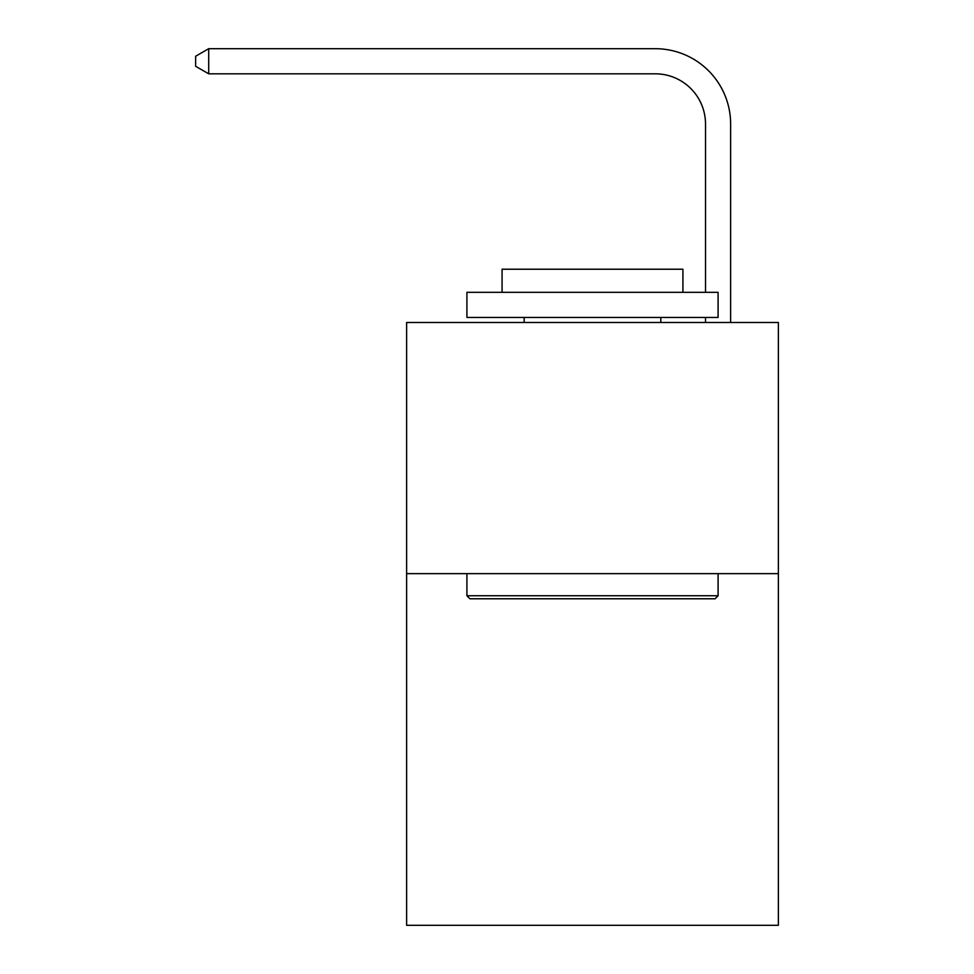 <?xml version="1.0" encoding="UTF-8"?>
<svg xmlns="http://www.w3.org/2000/svg" width="974" height="974" viewBox="0 0 974 974"><rect width="100%" height="100%" fill="white"/><g stroke="black" fill="none" stroke-linecap="round" stroke-linejoin="round"><path stroke-width="1.46" d="M778.36 573.649L778.36 925.3L406.621 925.3L406.621 322.479L778.36 322.479L778.36 573.649L406.621 573.649M705.517 292.334L705.517 124.051A50.234 50.234 0 0 0 655.283 73.817L208.704 73.817L195.64 66.281L195.64 56.236L208.704 48.7L655.283 48.7A75.351 75.351 0 0 1 730.634 124.051L730.634 322.479M705.517 124.051A50.234 50.234 0 0 0 655.283 73.817A50.234 50.234 0 0 1 705.517 124.051A50.234 50.234 0 0 0 655.283 73.817A50.234 50.234 0 0 1 705.517 124.051A50.234 50.234 0 0 0 655.283 73.817A50.234 50.234 0 0 1 705.517 124.051A50.234 50.234 0 0 0 655.283 73.817A50.234 50.234 0 0 1 705.517 124.051A50.234 50.234 0 0 0 655.283 73.817A50.234 50.234 0 0 1 705.517 124.051A50.234 50.234 0 0 0 655.283 73.817A50.234 50.234 0 0 1 705.517 124.051A50.234 50.234 0 0 0 655.283 73.817A50.234 50.234 0 0 1 705.517 124.051A50.234 50.234 0 0 0 655.283 73.817A50.234 50.234 0 0 1 705.517 124.051A50.234 50.234 0 0 0 655.283 73.817A50.234 50.234 0 0 1 705.517 124.051A50.234 50.234 0 0 0 655.283 73.817A50.234 50.234 0 0 1 705.517 124.051A50.234 50.234 0 0 0 655.283 73.817A50.234 50.234 0 0 1 705.517 124.051A50.234 50.234 0 0 0 655.283 73.817A50.234 50.234 0 0 1 705.517 124.051A50.234 50.234 0 0 0 655.283 73.817A50.234 50.234 0 0 1 705.517 124.051A50.234 50.234 0 0 0 655.283 73.817A50.234 50.234 0 0 1 705.517 124.051A50.234 50.234 0 0 0 655.283 73.817A50.234 50.234 0 0 1 705.517 124.051A50.234 50.234 0 0 0 655.283 73.817A50.234 50.234 0 0 1 705.517 124.051A50.234 50.234 0 0 0 655.283 73.817A50.234 50.234 0 0 1 705.517 124.051A50.234 50.234 0 0 0 655.283 73.817A50.234 50.234 0 0 1 705.517 124.051A50.234 50.234 0 0 0 655.283 73.817A50.234 50.234 0 0 1 705.517 124.051A50.234 50.234 0 0 0 655.283 73.817A50.234 50.234 0 0 1 705.517 124.051A50.234 50.234 0 0 0 655.283 73.817A50.234 50.234 0 0 1 705.517 124.051A50.234 50.234 0 0 0 655.283 73.817M208.704 73.817L208.704 48.7L655.283 48.7M469.918 598.779L466.911 595.759L718.082 595.759L715.062 598.779L469.918 598.779M718.082 292.334L718.082 317.451L466.911 317.451L466.911 292.334L718.082 292.334M502.073 292.334L502.073 269.226L682.92 269.226L682.92 292.334M718.082 573.649L718.082 595.759M466.911 573.649L466.911 595.759M660.81 317.451L660.81 322.479M524.17 317.451L524.17 322.479M705.517 322.479L705.517 317.451"/></g></svg>
